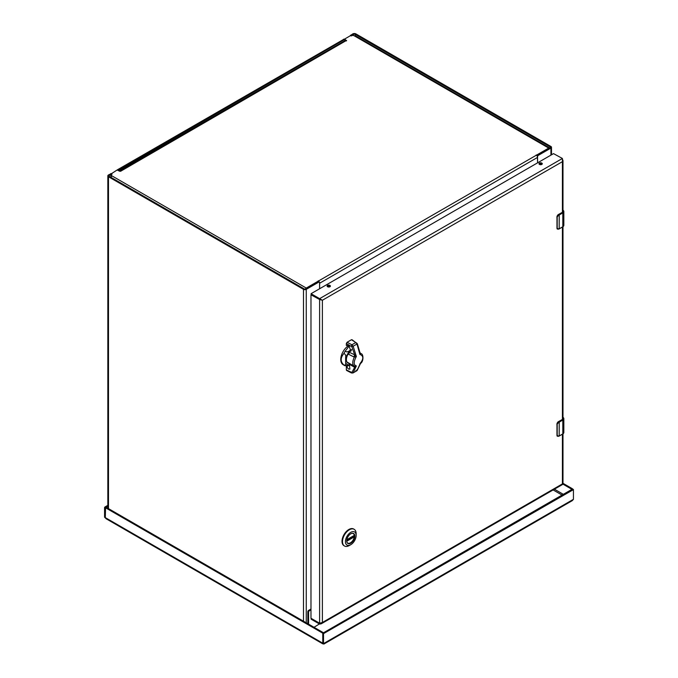 <?xml version="1.0" encoding="UTF-8"?>
<svg xmlns="http://www.w3.org/2000/svg" width="678" height="678" viewBox="0 0 678 678"><rect width="100%" height="100%" fill="white"/><g stroke="black" fill="none" stroke-linecap="round" stroke-linejoin="round"><path stroke-width="1.02" d="M118.235 170.39L344.339 39.638L345.856 40.943M318.075 281.658L318.821 282.09A1.093 0.627 -60 0 1 319.372 282.031L318.626 281.607A1.093 0.627 120 0 0 318.075 281.658L305.515 288.913A0.907 0.525 180 0 1 304.227 288.913L109.234 176.331A1.17 0.678 180 0 1 108.887 175.856A1.17 0.678 180 0 1 109.234 175.373L111.684 174.39L111.684 173.534L117.684 169.636L343.78 39.316M305.337 288.989A1.958 1.127 -60 0 1 306.261 288.057L548.705 148.084A1.958 1.127 -60 0 1 549.646 147.965L355.501 35.875A1.958 1.127 120 0 0 354.518 35.968L353.001 35.281L351.085 35.959L353.535 34.332A1.17 0.678 180 0 1 355.187 34.332L550.189 146.906A0.907 0.525 180 0 1 550.189 147.651L537.62 154.906A1.093 0.627 120 0 0 536.959 155.72L536.959 155.72M318.821 282.09L306.261 289.345A1.958 1.127 180 0 1 303.49 289.345L108.488 176.763A2.22 1.28 180 0 1 107.836 175.856A2.22 1.28 180 0 1 108.488 174.949L110.938 173.746M350.34 35.527L352.789 33.9A2.22 1.28 180 0 1 355.933 33.9L550.926 146.482A1.958 1.127 180 0 1 551.502 147.279A1.958 1.127 180 0 1 550.926 148.084L538.366 155.338L537.62 154.906M319.372 282.031A1.093 0.627 -60 0 1 319.592 282.531L319.592 288.684M537.408 156.567L537.595 162.822M537.595 156.677A1.093 0.627 -60 0 1 538.366 155.338M112.048 174.178L110.802 174.958L112.073 175.949A1.958 1.127 120 0 0 110.929 177.314M350.34 35.739L344.526 39.104L346.627 40.655L345.704 40.875A1.958 1.127 -120 0 0 344.721 40.782L119.599 170.754A1.958 1.127 60 0 1 120.574 170.856L119.811 171.297L117.497 170.178M536.179 154.999L536.688 155.398M537.569 162.839L537.569 157.398A1.958 1.127 -120 0 0 536.578 155.287M318.236 280.828A1.958 1.127 60 0 1 318.626 281.116A1.958 1.127 60 0 1 319.279 281.98M319.592 282.912A1.958 1.127 60 0 1 319.618 283.226L319.618 288.667M318.49 281.556L318.27 281.116L318.27 281.573M110.878 175.712L111.582 176.331M310.973 609.869L309.354 610.802A1.093 0.627 120 0 0 308.583 612.141L308.583 624.15M314.024 627.294L319.372 623.955M307.837 623.726L307.837 611.717L308.583 612.141M310.973 609.014L308.617 610.378A1.093 0.627 120 0 0 307.837 611.717M350.712 533.849A5.543 3.204 -60 0 1 353.416 533.611A5.543 3.204 -60 0 1 354.56 536.154A5.543 3.204 -60 0 1 352.136 541.73A5.543 3.204 -60 0 1 347.865 543.214A5.543 3.204 -60 0 1 346.721 540.764M346.721 540.849A5.755 3.322 -60 0 1 350.789 533.806A5.755 3.322 -60 0 1 354.848 536.154A5.755 3.322 -60 0 1 350.789 543.197A5.755 3.322 -60 0 1 346.721 540.849M356.145 535.408A7.577 4.373 -60 0 1 350.789 544.688A7.577 4.373 -60 0 1 345.424 541.595A7.577 4.373 -60 0 1 350.789 532.315A7.577 4.373 -60 0 1 356.145 535.408L356.145 533.722A9.645 5.568 120 0 0 354.145 529.306A9.645 5.568 120 0 0 349.323 529.781A9.645 5.568 120 0 0 343.026 538.281A9.645 5.568 120 0 0 344.5 546.01A9.645 5.568 120 0 0 349.323 545.527L350.789 544.688M353.899 529.171A9.645 5.568 120 0 0 353.662 529.018A9.645 5.568 120 0 0 344.017 534.586A9.645 5.568 120 0 0 344.017 545.722A9.645 5.568 120 0 0 344.263 545.858M353.196 533.527L353.085 533.467A5.509 3.178 -60 0 1 353.196 533.527A5.509 3.178 -60 0 1 354.28 535.298L354.119 535.391M353.221 536.001L354.28 536.874A5.509 3.178 -60 0 1 351.611 541.917A5.509 3.178 -60 0 1 347.687 543.078A5.509 3.178 -60 0 1 347.543 542.985L347.687 543.078M343.882 365.027C340.288 361.73 340.288 357.874 343.882 353.45C345.424 354.179 346.009 355.518 345.644 357.459L345.644 362.586C346 364.552 345.416 365.366 343.882 365.027A11.399 6.585 -60 0 0 344.492 365.467L345.178 365.781A11.399 6.585 -60 0 1 344.492 365.467L343.127 364.679A11.399 6.585 -60 0 1 341.381 355.535A11.399 6.585 -60 0 1 348.848 345.492M351.577 349.543L349.534 350.721C348.026 352.009 346.568 352.17 345.178 351.204L349.39 345.797M345.178 365.781L349.534 364.832C347.661 365.078 346.365 364.323 345.644 362.586M349.424 352.272A7.577 4.373 120 0 0 347.967 363.061A7.577 4.373 120 0 0 349.187 363.408M346.89 361.899A7.161 4.136 120 0 0 347.297 362.196L353.984 366.052L354.586 367.281L349.424 364.34L348.78 363.044M354.323 366.205L356.357 365.934L354.696 367.298L354.323 366.205C352.204 364.823 352.204 361.798 354.323 357.128L348.78 354.391L349.416 351.365L351.551 350.136M349.424 352.348L354.586 354.78L353.984 356.984M354.696 367.298L351.857 372.451L353.162 372.824L356.357 365.934C353.475 365.061 353.475 361.899 356.357 356.459L354.323 357.128L354.696 354.865L356.357 356.459L353.153 346.221L351.857 346.78L354.696 354.865M349.882 369.12L349.424 364.34M351.992 339.695L357.34 343.729L359.95 352.577L360.713 353.441L359.891 354.416C363.73 355.848 363.73 359.001 359.891 363.891L360.535 363.4C363.662 361.798 363.603 354.136 361.145 353.645M355.806 370.646L357.001 370.603L360.713 362.518M347.661 345.288L347.204 345.449M352.187 340.153L351.458 339.737L347.077 342.263L346.339 343.534L346.348 345.5L349.017 345.568L350.831 351.314L349.416 351.365M346.339 343.534L351.857 346.78M359.696 351.975L359.891 354.416L356.992 344.009L355.806 342.526L356.577 342.966M349.865 369.129L348.509 369.044L346.348 366.451L346.348 369.968L347.077 370.383M346.678 366.62L349.424 365.035M359.696 364.408L359.891 363.891M356.992 344.009L353.153 346.221L351.907 344.78L347.077 342.263M351.212 346.06L351.907 344.78L355.806 342.526L351.458 339.737M356.814 370.764L352.967 372.985L357.001 370.603L357.153 369.391M346.348 366.451L347.78 365.62M562.621 417.097C563.859 417.979 563.859 418.86 562.621 419.741L559.223 422.131A4.373 2.526 180 0 1 558.723 422.377L557.197 424.004L557.197 435.437L558.723 436.234A4.373 2.526 0 0 0 559.223 435.988L562.808 433.92L562.808 420.063L559.223 422.131L559.172 436.107L557.079 435.886L556.969 435.403L556.969 423.979L558.562 422.038L558.096 421.835L557.197 424.004M562.986 418.089L562.248 419.529L558.231 421.843A1.746 1.009 120 0 0 557.079 423.428M557.409 436.251A1.746 1.009 120 0 1 557.35 436.217A1.746 1.009 120 0 1 557.079 435.886L558.562 436.327M562.621 209.951C563.859 210.824 563.859 211.706 562.621 212.587L559.223 214.977A4.373 2.526 180 0 1 558.723 215.231L557.197 216.858L557.197 228.283L558.723 229.088A4.373 2.526 0 0 0 559.223 228.833L562.808 226.766L562.808 212.909L559.223 214.977L559.172 228.952L557.079 228.74L556.969 228.257L556.969 216.824L558.562 214.892L558.096 214.68L557.197 216.858M562.986 210.943L562.248 212.375L558.231 214.697A1.746 1.009 120 0 0 557.079 216.274M557.409 229.096A1.746 1.009 120 0 1 557.35 229.071A1.746 1.009 120 0 1 557.079 228.74L558.562 229.181M107.836 506.186L104.565 507.508L105.31 507.932L105.31 517.619L105.31 507.932L106.302 507.364L323.27 632.633L322.525 633.057L323.516 633.913L323.516 643.6L322.77 643.176L322.77 633.489L322.77 643.176L322.77 633.489L322.77 643.176L105.31 517.619L106.039 518.704L322.855 643.888M323.516 643.6L322.77 643.176L323.516 643.6L573.435 499.313L573.435 489.626L323.762 633.489L323.025 633.057L572.444 489.058L573.19 489.482M105.429 518L104.565 517.195L104.565 507.508M323.804 644.1L572.334 500.61L573.435 499.313M322.525 633.057L105.556 507.797M104.81 507.076L107.836 505.33M105.556 507.508L105.31 517.619L104.565 517.195M562.986 483.312L572.444 488.77L571.698 489.202L562.494 483.88M323.516 633.913L323.762 633.489M323.025 633.057L322.77 633.489M105.31 507.932L105.31 517.619M311.219 293.803L322.381 300.252L319.609 299.507L322.381 300.252L322.381 622.489L321.279 623.785L319.609 624.091L311.219 619.243L310.973 617.963L310.973 294.803L319.609 299.507L311.219 294.659L311.117 293.659L553.528 153.626L562.409 158.466L319.609 298.651L319.609 299.507L311.219 294.659L311.117 293.659M562.681 159.618L562.409 161.669L562.409 158.466M311.219 294.659L319.609 299.507L319.609 623.235L311.219 618.387L319.609 623.235L311.219 618.387L319.609 623.235L322.381 622.489L562.409 483.906L562.409 483.05M539.476 163.084A1.644 0.949 180 0 1 541.264 162.873A1.644 0.949 180 0 1 542.281 163.754A1.644 0.949 180 0 1 540.637 164.703A1.644 0.949 180 0 1 538.993 163.754A1.644 0.949 180 0 1 539.476 163.084M327.601 285.404A1.644 0.949 180 0 1 329.389 285.201A1.644 0.949 180 0 1 330.406 286.074A1.644 0.949 180 0 1 328.762 287.023A1.644 0.949 180 0 1 327.118 286.074A1.644 0.949 180 0 1 327.601 285.404M319.609 623.235L319.609 624.091M542.103 164.178A1.644 0.949 0 0 0 539.476 163.94A1.644 0.949 0 0 0 539.171 164.178M330.228 286.506A1.644 0.949 0 0 0 327.601 286.26A1.644 0.949 0 0 0 327.296 286.506M109.234 176.331L109.234 175.373M353.535 34.332L353.535 35.587M118.421 170.068L117.684 169.636M343.593 39.205L344.339 39.638M110.751 173.636L111.497 174.068M355.187 34.332L355.187 35.781M351.263 35.637L350.526 35.205M550.189 146.906L550.189 147.651M108.488 508.627L108.488 176.763M303.49 621.209L303.49 289.345M306.261 622.811L306.261 289.345M550.926 148.084L550.926 155.126M112.073 175.949L306.261 288.057M548.705 148.084L354.518 35.968M345.704 40.875L120.574 171.297M346.466 40.875L346.466 40.434M344.526 39.316L344.526 39.739M319.618 283.226L537.569 157.398M110.878 175.068L110.878 175.924M329.94 286.269L328.635 287.023M309.354 610.802L308.617 610.378M346.721 540.79L354.119 536.518M354.28 536.874L346.746 541.222M343.882 353.45A11.399 6.585 -60 0 1 345.178 351.204M345.644 357.459L349.534 350.721M346.348 369.968L351.857 372.451M351.907 372.9L351.212 372.493M562.621 419.741L562.808 420.063A3.5 2.017 180 0 0 563.833 418.631L563.833 432.488A3.5 2.017 0 0 1 562.808 433.92L558.723 436.234M562.986 417.317A3.5 2.017 180 0 1 563.833 418.631L562.748 417.08M559.223 435.988L562.748 434.039L563.833 432.488M558.723 422.377L559.045 421.809M557.197 435.437L556.918 423.886L558.096 421.835L562.062 419.631M562.248 419.529L562.782 418.631M556.969 435.217L557.469 436.285M562.621 212.587L562.808 212.909A3.5 2.017 180 0 0 563.833 211.485L563.833 225.342A3.5 2.017 0 0 1 562.808 226.766L558.723 229.088M562.986 210.163A3.5 2.017 180 0 1 563.833 211.485L562.748 209.934M559.223 228.833L562.748 226.893L563.833 225.342M558.723 215.231L559.045 214.655M557.197 228.283L556.918 216.731L558.096 214.68L562.062 212.485M562.248 212.375L562.782 211.485M556.969 228.071L557.469 229.139M554.409 489.185L563.316 494.33M562.028 495.067L553.121 489.931M562.409 212.273L562.409 161.669L322.381 300.252M562.409 483.906L562.409 434.234M562.409 419.428L562.409 227.088M344.449 39.205L343.729 39.197M111.607 173.636L110.887 173.627M107.836 508.254L107.836 175.856M551.502 154.796L551.502 147.279M110.802 175.814L110.802 174.958M354.145 529.306L353.662 529.018M344.5 546.01L344.017 545.722M346.831 539.696L354.247 535.417M357.187 370.451L360.535 363.4M352.967 372.985L351.433 372.968L346.577 370.442M323.516 643.024L323.703 643.93L323.016 643.312M106.124 507.347L105.378 507.78M572.622 489.041L573.359 489.465M562.986 211.595L562.986 160.5M562.986 418.741L562.986 226.74M562.986 483.482L562.986 433.895M321.279 623.785L562.698 484.406M562.596 484.236L562.409 483.329M311.117 618.302L311.117 619.099"/></g></svg>
